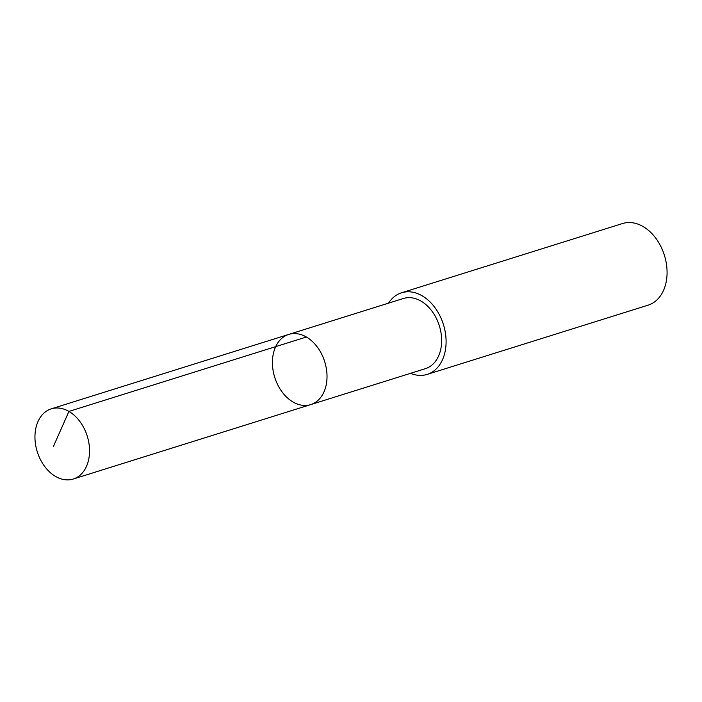 <?xml version="1.0" encoding="UTF-8"?>
<svg xmlns="http://www.w3.org/2000/svg" width="702" height="702" viewBox="0 0 702 702"><rect width="100%" height="100%" fill="white"/><g stroke="black" fill="none" stroke-linecap="round" stroke-linejoin="round"><path stroke-width="1.05" d="M288.733 334.424L403.352 298.508A36.776 26.185 72.6 0 1 437.943 321.893A36.776 26.185 72.6 0 1 425.342 368.69L310.723 404.606A36.776 26.185 -107.4 0 0 324.71 361.688A36.776 26.185 -107.4 0 0 288.733 334.424A36.776 26.185 -107.4 0 0 276.123 381.221A36.776 26.185 -107.4 0 0 310.723 404.606A36.776 26.185 -107.4 0 0 324.71 361.688A36.776 26.185 -107.4 0 0 288.733 334.424L51.255 408.836A36.785 26.193 72.6 0 1 85.855 432.23A36.785 26.193 72.6 0 1 73.254 479.027A36.785 26.193 72.6 0 1 38.645 455.633A36.785 26.193 72.6 0 1 51.255 408.836M388.513 303.15A42.769 30.449 72.6 0 1 401.562 292.778A42.769 30.449 72.6 0 1 441.795 319.98A42.769 30.449 72.6 0 1 427.141 374.403A42.769 30.449 72.6 0 1 410.512 373.332M401.562 292.778L622.542 223.534A42.769 30.449 72.6 0 1 662.776 250.737A42.769 30.449 72.6 0 1 648.121 305.159L427.141 374.403M306.397 337.013L68.928 411.425L53.282 446.744M310.723 404.606L73.254 479.027"/></g></svg>
